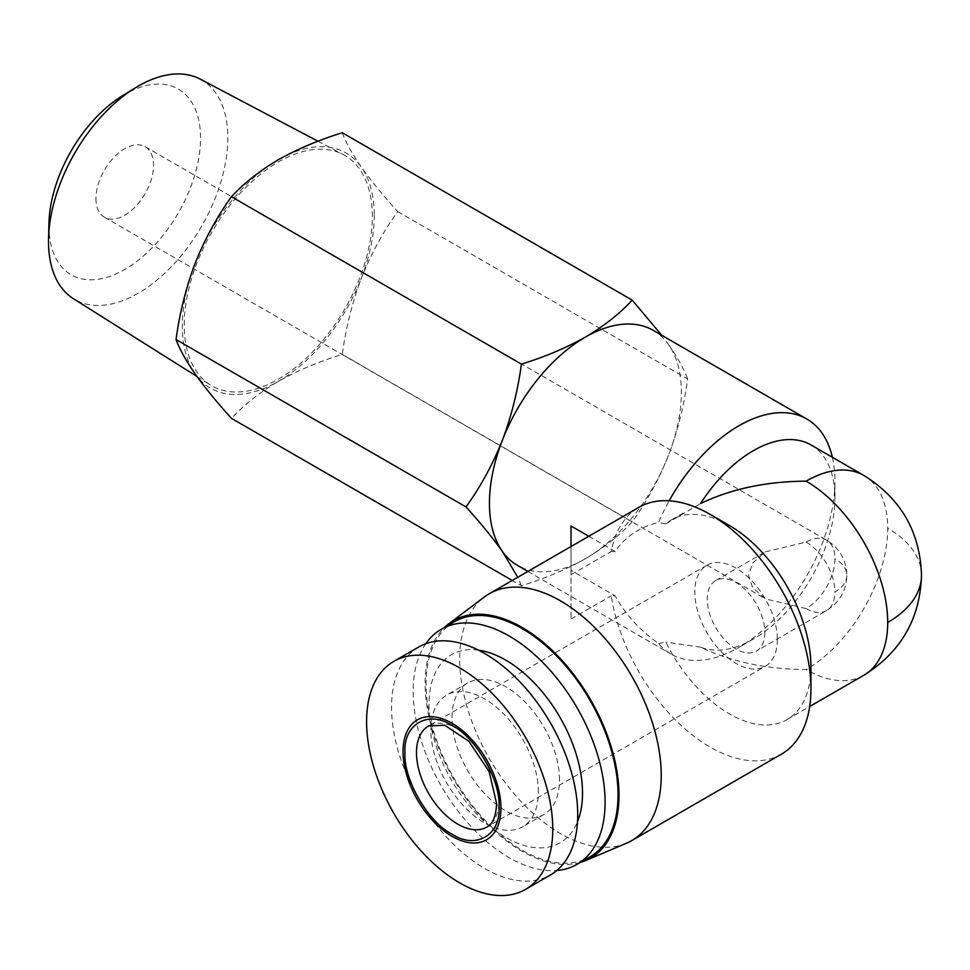 <?xml version="1.0" encoding="UTF-8"?>
<svg xmlns="http://www.w3.org/2000/svg" width="970" height="970" viewBox="0 0 970 970"><rect width="100%" height="100%" fill="white"/><g stroke="black" fill="none" stroke-linecap="round" stroke-linejoin="round"><path stroke-width="0.73" stroke-dasharray="4.85 3.64" d="M806.131 608.59L765.415 598.854L752.599 587.59L748.549 575.343L752.599 563.109L765.415 551.833L806.131 542.097A40.716 23.51 -60 0 1 826.488 540.084A40.716 23.51 -60 0 1 834.928 558.72A40.716 23.51 -60 0 1 806.131 608.59A40.716 23.51 60 0 0 826.488 610.615A40.716 23.51 60 0 0 834.928 591.967A40.716 23.51 0 0 0 846.846 575.343A40.716 23.51 0 0 0 834.928 558.72M95.957 198.571A40.716 23.51 120 0 0 104.384 217.207A40.716 23.51 120 0 0 135.764 206.307A40.716 23.51 120 0 0 153.539 165.324A40.716 23.51 120 0 0 145.1 146.688A40.716 23.51 120 0 0 113.72 157.601A40.716 23.51 120 0 0 95.957 198.571M764.869 632.416A40.716 23.51 60 0 1 756.43 651.052A40.716 23.51 60 0 1 725.063 640.151A40.716 23.51 60 0 1 707.288 599.169A40.716 23.51 60 0 1 715.714 580.533A40.716 23.51 60 0 1 747.094 591.445A40.716 23.51 60 0 1 764.869 632.416M122.293 95.86A107.221 61.91 -60 0 1 200.56 138.176A107.221 61.91 -60 0 1 124.742 269.49A107.221 61.91 -60 0 1 48.924 225.719A107.221 61.91 -60 0 1 48.961 222.87M200.16 79.091A126.815 73.223 -60 0 1 227.841 137.934A126.815 73.223 -60 0 1 171.569 266.52A126.815 73.223 -60 0 1 73.38 298.687M777.346 639.618A58.358 33.695 60 0 1 765.257 666.341A58.358 33.695 60 0 1 720.286 650.7A58.358 33.695 60 0 1 694.811 591.967A58.358 33.695 60 0 1 706.9 565.255A58.358 33.695 60 0 1 751.871 580.884A58.358 33.695 60 0 1 777.346 639.618M184.239 324.901A133.011 76.788 -60 0 1 241.348 192.06A133.011 76.788 -60 0 1 343.319 154.594A133.011 76.788 -60 0 1 372.347 216.298A133.011 76.788 -60 0 1 313.322 351.164A133.011 76.788 -60 0 1 210.344 384.92A133.011 76.788 -60 0 1 184.239 324.901M374.262 215.194A135.727 78.364 -60 0 1 361.41 278.026A135.727 78.364 -60 0 1 278.293 381.416A135.727 78.364 -60 0 1 195.188 373.996A135.727 78.364 -60 0 1 195.188 263.173A135.727 78.364 -60 0 1 278.293 159.783A135.727 78.364 -60 0 1 361.41 167.204A135.727 78.364 -60 0 1 374.262 215.194M342.277 132.744C345.841 142.432 352.219 153.927 361.41 167.204C371.086 180.772 383.186 195.564 397.688 211.569C383.186 231.697 371.086 253.849 361.41 278.026C352.219 302.494 345.841 327.945 342.277 354.377C318.742 361.652 297.414 370.661 278.293 381.416C259.669 392.462 244.052 404.769 231.454 418.361M418.81 646.954A131.653 76.012 -120 0 0 391.541 707.215A131.653 76.012 -120 0 0 449.013 839.705A131.653 76.012 -120 0 0 550.463 874.976M781.42 754.175A142.505 82.28 60 0 1 680.685 725.002A142.505 82.28 60 0 1 611.245 595.81L615.15 595.822L571.003 570.336L571.003 526.007M588.79 536.277L615.15 551.506C625.226 536.701 639.691 527.025 658.557 522.466A135.727 78.364 -60 0 1 669.167 500.787M832.381 457.294A135.727 78.364 -60 0 1 834.928 481.156A135.727 78.364 -60 0 1 738.958 647.378A135.727 78.364 -60 0 1 671.094 654.107A135.727 78.364 -60 0 1 658.557 643.486C639.8 630.221 625.335 614.325 615.15 595.822M653.259 330.37A135.727 78.364 -60 0 1 668.512 344.52A135.727 78.364 -60 0 1 681.376 392.498A135.727 78.364 -60 0 1 668.512 455.33C658.836 479.519 646.747 501.66 632.234 521.787C619.648 535.379 604.031 547.686 585.407 558.732C566.286 569.487 544.958 578.496 521.423 585.771L512.245 580.472M559.496 779.807A75.999 43.88 -120 0 0 526.31 703.311A75.999 43.88 -120 0 0 467.746 682.953A75.999 43.88 -120 0 0 452.008 717.751A75.999 43.88 -120 0 0 485.182 794.236A75.999 43.88 -120 0 0 543.746 814.594A75.999 43.88 -120 0 0 559.496 779.807M538.374 791.993A75.999 43.88 -120 0 0 505.2 715.508A75.999 43.88 -120 0 0 446.636 695.138A75.999 43.88 -120 0 0 430.886 729.937A75.999 43.88 -120 0 0 464.072 806.422A75.999 43.88 -120 0 0 522.636 826.792A75.999 43.88 -120 0 0 538.374 791.993M658.557 643.486L665.856 642.152A115.369 66.603 -120 0 0 787.046 719.582A115.369 66.603 -120 0 0 810.932 666.766M571.003 570.336L571.003 619.03L571.003 574.701L611.245 551.481A142.505 82.28 60 0 1 638.915 507.334M626.487 843.209A142.505 82.28 60 0 1 518.623 798.904A142.505 82.28 60 0 1 459.683 659.018A142.505 82.28 60 0 1 484.333 596.999M811.029 444.963A115.369 66.603 -60 0 1 834.928 497.78A115.369 66.603 -60 0 1 753.351 639.072A115.369 66.603 -60 0 1 700.57 647.16C731.186 661.819 766.373 669.276 806.131 669.543A115.369 66.603 -120 0 0 863.821 675.253M478.489 650.155A108.579 62.686 -120 0 0 428.97 704.45A108.579 62.686 -120 0 0 491.887 827.968A108.579 62.686 -120 0 0 577.526 821.687M425.842 643.68A135.727 78.364 -120 0 0 413.159 691.416A135.727 78.364 -120 0 0 556.816 870.526M580.303 862.451A137.085 79.14 60 0 1 478.756 814.497A137.085 79.14 60 0 1 425.127 683.389A137.085 79.14 60 0 1 444.575 627.372M454.202 621.818A135.727 78.364 -120 0 0 426.097 683.947A135.727 78.364 -120 0 0 485.339 820.535A135.727 78.364 -120 0 0 589.918 856.898M342.277 354.377L632.234 521.787M521.423 585.771L517.762 577.283M397.688 211.569L687.645 378.979C684.08 405.424 677.703 430.874 668.512 455.33A135.727 78.364 -60 0 1 585.407 558.732A135.727 78.364 -60 0 1 517.543 565.449M668.512 344.52C677.703 357.797 684.08 369.291 687.645 378.979M729.355 525.473A115.369 66.603 -120 0 0 671.677 519.762A115.369 66.603 -120 0 0 665.856 523.885L658.557 522.466M615.15 551.506L611.245 551.481M665.856 523.885L700.57 503.527M700.57 647.16L665.856 642.152M571.003 546.546L571.003 574.701M571.003 619.03L611.245 595.81M921.5 575.343A115.369 66.603 0 0 0 887.708 528.25A115.369 66.603 -60 0 1 806.131 669.543M863.821 475.433A115.369 66.603 -60 0 1 887.708 528.25M706.9 565.255L428.582 725.936A58.358 33.695 60 0 1 473.554 741.577A58.358 33.695 60 0 1 499.029 800.298A58.358 33.695 60 0 1 486.94 827.022L765.257 666.341M806.131 542.097A40.716 23.51 60 0 1 834.928 591.967M145.1 146.688L826.488 540.084C839.583 548.195 846.373 559.945 846.846 575.343C846.47 590.451 839.68 602.212 826.488 610.615L756.43 651.052M104.384 217.207L765.415 598.854M317.966 141.22L343.319 154.594M467.746 682.953L446.636 695.138M715.714 580.533L765.415 551.833M196.958 376.493L210.344 384.92M527.898 571.427L671.094 654.107M543.746 814.594L522.636 826.792M834.928 497.78L834.928 481.156M753.351 639.072L738.958 647.378M787.046 719.582L809.683 706.512M671.677 519.762L684.02 512.645"/><path stroke-width="1.45" d="M196.958 376.493L73.38 298.687A126.815 73.223 -60 0 1 48.5 241.469A126.815 73.223 -60 0 1 48.548 238.111L48.961 222.87A107.221 61.91 -60 0 1 122.293 95.86L135.279 87.882A126.815 73.223 -60 0 1 200.16 79.091L317.966 141.22M48.548 238.111A126.815 73.223 -60 0 1 135.279 87.882M404.975 752.659C403.18 724.287 428.316 709.761 452.008 725.499C475.676 737.103 500.823 780.644 499.029 806.955C500.823 835.328 475.688 849.853 452.008 834.103C428.328 822.511 403.18 778.971 404.975 752.659M500.944 808.058A69.222 39.964 -120 0 0 452.008 723.28A69.222 39.964 -120 0 0 403.059 751.544A69.222 39.964 -120 0 0 452.008 836.322A69.222 39.964 -120 0 0 500.944 808.058M552.767 829.12A131.653 76.012 -120 0 0 495.306 696.63A131.653 76.012 -120 0 0 393.856 661.358A131.653 76.012 -120 0 0 366.587 721.619A131.653 76.012 -120 0 0 424.06 854.109A131.653 76.012 -120 0 0 525.51 889.381A131.653 76.012 -120 0 0 552.767 829.12M525.51 889.381L550.463 874.976A131.653 76.012 -120 0 0 577.72 814.715A131.653 76.012 -120 0 0 520.259 682.225A131.653 76.012 -120 0 0 418.81 646.954L393.856 661.358M517.762 577.283L502.29 551.299A135.727 78.364 -60 0 1 489.438 503.321A135.727 78.364 -60 0 1 502.29 440.489A135.727 78.364 -60 0 1 585.407 337.087A135.727 78.364 -60 0 1 653.259 330.37L806.822 419.016A135.727 78.364 -60 0 1 832.381 457.294M527.898 571.427L517.543 565.449A135.727 78.364 -60 0 1 502.29 551.299C492.602 537.732 480.514 522.951 466.012 506.934L176.055 339.536C179.608 313.092 185.985 287.641 195.188 263.173C204.864 238.996 216.953 216.843 231.454 196.728C244.052 183.136 259.669 170.817 278.293 159.783C297.414 149.028 318.742 140.019 342.277 132.744L632.234 300.154L661.516 335.002M571.003 546.546L571.003 526.007L588.79 536.277M669.167 500.787A135.727 78.364 -60 0 1 806.822 419.016M444.575 627.372A137.085 79.14 60 0 1 448.843 623.734L484.333 596.999A142.505 82.28 60 0 1 489.195 593.773L638.915 507.334A142.505 82.28 60 0 1 710.161 514.403L729.355 525.473A115.369 66.603 -120 0 1 810.932 666.766L810.932 688.93A142.505 82.28 60 0 1 781.42 754.175L631.7 840.614A142.505 82.28 60 0 1 626.487 843.209L585.589 860.572A137.085 79.14 60 0 1 580.303 862.451M489.195 593.773A142.505 82.28 60 0 1 599.011 631.955A142.505 82.28 60 0 1 661.225 775.37A142.505 82.28 60 0 1 631.7 840.614M710.161 514.403A142.505 82.28 60 0 1 810.932 688.93M577.526 821.687A108.579 62.686 -120 0 0 582.521 793.096A108.579 62.686 -120 0 0 478.489 650.155M556.816 870.526A135.727 78.364 -120 0 0 576.992 864.355A135.727 78.364 -120 0 0 605.098 802.226A135.727 78.364 -120 0 0 545.855 665.638A135.727 78.364 -120 0 0 441.265 629.275A135.727 78.364 -120 0 0 425.842 643.68M448.843 623.734A137.085 79.14 60 0 1 555.968 654.071A137.085 79.14 60 0 1 618.993 795.315A137.085 79.14 60 0 1 585.589 860.572M576.992 864.355L589.918 856.898A135.727 78.364 -120 0 0 618.035 794.769A135.727 78.364 -120 0 0 558.793 658.181A135.727 78.364 -120 0 0 454.202 621.818L441.265 629.275M512.245 580.472L231.454 418.361C216.953 402.356 204.864 387.563 195.188 373.996C185.985 360.707 179.608 349.224 176.055 339.536M231.454 196.728L521.423 364.126C544.958 356.863 566.286 347.842 585.407 337.087C604.031 326.053 619.648 313.734 632.234 300.154M466.012 506.934C480.514 486.819 492.602 464.666 502.29 440.489C511.481 416.021 517.859 390.57 521.423 364.126M700.57 503.527A115.369 66.603 -60 0 1 811.029 444.963L863.821 475.433A115.369 66.603 -60 0 0 806.131 481.156C766.373 481.423 731.186 488.88 700.57 503.527M809.683 706.512L863.821 675.253A115.369 66.603 -120 0 0 887.708 622.449A115.369 66.603 -120 0 0 806.131 481.156M887.708 622.449A115.369 66.603 0 0 0 921.5 575.343C920.081 531.766 900.851 498.459 863.821 475.433M486.94 827.022A58.358 33.695 60 0 1 441.968 811.381A58.358 33.695 60 0 1 416.494 752.659A58.358 33.695 60 0 1 428.582 725.936L444.709 725.22L468.886 741.298L489.11 771.477L496.64 803.633C495.464 823.7 488.674 825.688 486.94 827.022M921.5 575.343C920.118 618.812 900.887 652.107 863.821 675.253"/></g></svg>
